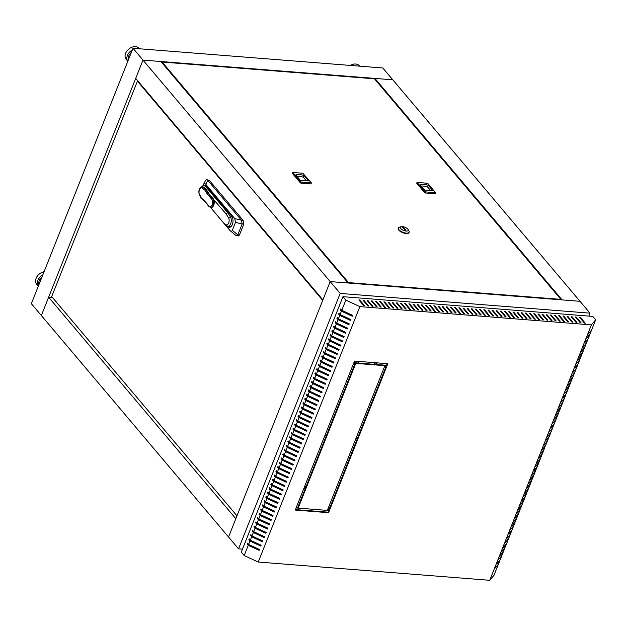 <?xml version="1.0" encoding="UTF-8"?>
<svg xmlns="http://www.w3.org/2000/svg" width="627" height="627" viewBox="0 0 627 627"><rect width="100%" height="100%" fill="white"/><g stroke="black" fill="none" stroke-linecap="round" stroke-linejoin="round"><path stroke-width="0.94" d="M321.314 511.209A1.63 1.183 -40.2 0 1 321.353 511.64M329.888 507.69L328.438 507.58M376.459 362.806L375.8 364.459M305.255 414.408L305.067 414.878M303.562 418.664L303.374 419.134M301.861 422.919L301.681 423.39M300.168 427.175L299.98 427.645M298.476 431.431L298.287 431.901M296.783 435.694L296.595 436.157M295.09 439.95L294.902 440.42M293.397 444.206L293.209 444.676M291.704 448.462L291.516 448.932M290.003 452.718L289.823 453.188M288.31 456.973L288.122 457.444M286.617 461.229L286.429 461.699M284.924 465.493L284.736 465.955M283.232 469.748L283.043 470.219M281.539 474.004L281.351 474.474M279.838 478.26L279.658 478.73M278.145 482.516L277.957 482.986M305.435 488.198L303.985 488.08M334.05 342.036L333.862 342.507M332.357 346.292L332.169 346.762M330.664 350.548L330.476 351.018M328.971 354.811L328.783 355.274M327.278 359.067L327.09 359.537M325.578 363.323L325.397 363.793M323.885 367.579L323.697 368.049M322.192 371.835L322.004 372.305M320.499 376.09L320.311 376.561M318.806 380.354L318.618 380.816M317.113 384.61L316.925 385.08M315.42 388.865L315.232 389.336M313.719 393.121L313.539 393.591M312.027 397.377L311.838 397.847M310.334 401.633L310.146 402.103M308.641 405.888L308.453 406.359M306.948 410.152L306.76 410.614M358.558 361.387L357.899 363.041M339.207 339.387L337.765 339.27M330.194 281.594L580.006 301.313L392.808 79.825L142.995 60.098L41.351 315.514L31.35 303.687L132.995 48.263L330.194 281.594L228.549 537.01L41.351 315.514L48.632 297.214L235.83 518.709L228.549 537.01L238.55 548.844L340.195 293.428L330.194 281.594L322.905 299.902L135.706 78.406L142.995 60.098L160.896 61.509L348.095 283.004L330.194 281.594M340.195 293.428L590.007 313.147L580.006 301.313L562.106 299.902L374.907 78.406L374.656 79.033M242.477 549.158L238.55 548.844M590.007 313.147L588.831 316.102M256.615 543.687L258.065 543.797M255.346 543.092L256.788 543.209M319.66 511.507A1.63 1.183 -40.2 0 1 321.588 511.428A1.63 1.183 -40.2 0 1 321.729 511.671M329.097 505.926L330.547 506.036M329.692 508.168L328.25 508.05M377.093 362.853L376.435 364.506M374.358 364.342L375.017 362.688M276.703 482.406L276.883 481.936M278.396 478.142L278.584 477.68M280.089 473.887L280.277 473.416M281.782 469.631L281.97 469.161M283.475 465.375L283.663 464.905M285.167 461.119L285.356 460.649M286.86 456.864L287.048 456.393M288.561 452.6L288.741 452.138M290.254 448.344L290.442 447.874M291.947 444.088L292.135 443.618M293.64 439.833L293.828 439.362M295.333 435.577L295.521 435.107M297.026 431.321L297.214 430.851M298.726 427.065L298.907 426.595M300.419 422.802L300.599 422.339M302.112 418.546L302.3 418.076M303.805 414.29L303.993 413.82M305.804 414.659L305.615 415.129M304.111 418.922L303.923 419.385M302.418 423.178L302.23 423.648M300.725 427.434L300.537 427.904M299.032 431.689L298.844 432.16M297.331 435.945L297.151 436.416M295.638 440.201L295.45 440.671M293.945 444.457L293.757 444.927M292.253 448.72L292.064 449.183M290.56 452.976L290.372 453.446M288.867 457.232L288.679 457.702M287.166 461.488L286.986 461.958M285.473 465.743L285.293 466.214M283.78 469.999L283.592 470.469M282.087 474.263L281.899 474.725M280.394 478.519L280.206 478.989M278.702 482.774L278.513 483.245M281.445 484.6L282.887 484.71M304.644 486.434L306.094 486.544M305.247 488.676L303.797 488.558M334.606 342.295L334.418 342.765M332.906 346.551L332.725 347.021M331.213 350.806L331.025 351.277M329.52 355.062L329.332 355.533M327.827 359.318L327.639 359.788M326.134 363.582L325.946 364.044M324.441 367.837L324.253 368.308M322.748 372.093L322.56 372.563M321.048 376.349L320.867 376.819M319.355 380.605L319.167 381.075M317.662 384.86L317.474 385.331M315.969 389.116L315.781 389.586M314.276 393.38L314.088 393.842M312.583 397.636L312.395 398.106M310.89 401.891L310.702 402.362M309.189 406.147L309.009 406.617M307.496 410.403L307.308 410.873M305.498 410.034L305.686 409.564M307.191 405.779L307.379 405.308M308.884 401.523L309.072 401.053M310.584 397.259L310.765 396.797M312.277 393.004L312.465 392.533M313.97 388.748L314.158 388.278M315.663 384.492L315.851 384.022M317.356 380.236L317.544 379.766M319.049 375.981L319.237 375.51M320.758 371.725L320.93 371.255L321.463 371.874M322.443 367.461L322.623 366.999M324.135 363.205L324.324 362.735M325.828 358.95L326.016 358.479M327.521 354.694L327.709 354.224M329.214 350.438L329.402 349.968M330.907 346.182L331.095 345.712M332.6 341.919L332.788 341.456M356.45 362.931L357.108 361.277M359.193 361.442L358.534 363.096M334.301 337.663L334.771 337.334M340.485 339.975L339.042 339.865M258.426 538.985L257.133 538.883M257.321 533.365A3.511 2.555 139.8 0 0 256.999 533.781A3.511 2.555 139.8 0 1 257.321 533.365M261.835 536.014A3.511 2.555 139.8 0 0 262.125 535.599M132.995 48.263L382.807 67.99L392.808 79.825L374.907 78.406M325.045 363.072L325.476 363.582M48.632 297.214L52.496 297.519M318.626 380.793L317.905 379.931M312.622 392.612L313.39 393.521M321.588 371.56L321.408 372.023M323.712 368.018L322.983 367.163M545.318 445.609L544.15 449.238L540.513 454.003L543.813 450.092L542.457 453.493L538.82 458.259L542.12 454.348L540.764 457.749L537.12 462.514L540.427 458.603L539.071 462.013L535.427 466.77L538.726 462.859L537.378 466.269L533.734 471.026L537.033 467.115L535.677 470.524L532.041 475.29L535.34 471.379L533.985 474.78L530.348 479.545L533.648 475.634L532.292 479.036L528.655 483.801L531.955 479.89L530.599 483.292L526.962 488.057L530.262 484.146L528.906 487.555L525.261 492.313L528.569 488.402L527.213 491.811L523.569 496.568L526.868 492.657L525.512 496.067L521.876 500.832L525.175 496.921L523.819 500.322L520.183 505.088L523.482 501.177L522.126 504.578L518.49 509.343L521.789 505.433L520.434 508.834L516.797 513.599L520.096 509.688L518.741 513.098L515.104 517.855L518.404 513.944L517.048 517.353L513.403 522.111L516.711 518.2L515.355 521.609L511.71 526.366L515.01 522.456L513.654 525.865L510.354 529.776L513.317 526.719L511.961 530.121L508.662 534.032L511.624 530.975L510.268 534.376L506.969 538.287L509.931 535.231L508.575 538.632L505.276 542.543L508.238 539.486L506.882 542.896L503.246 547.653L506.545 543.742L505.19 547.152L501.545 551.909L504.845 547.998L503.497 551.407L500.189 555.318L503.152 552.262L501.796 555.663L498.496 559.574L501.459 556.517L500.103 559.919L496.803 563.83L499.766 560.773L498.41 564.175L495.111 568.086L498.073 565.029L494.005 575.249L489.734 580.304L591.379 324.888L595.65 319.825L592.758 316.408L342.945 296.689L345.838 300.106L341.77 310.318L340.657 309.009L340.32 309.856L341.433 311.172L340.077 314.582L338.964 313.265L338.627 314.111L339.74 315.428L338.384 318.837L337.271 317.521L336.934 318.375L338.039 319.684L336.691 323.093L335.578 321.776L335.241 322.631L336.346 323.94L334.99 327.349L333.885 326.032L333.54 326.886L334.653 328.203L333.298 331.605L332.192 330.288L331.848 331.142L332.961 332.459L331.605 335.86L330.492 334.552L330.155 335.398L331.268 336.715L329.912 340.116L328.799 338.807L328.462 339.654L329.575 340.97L328.219 344.38L327.106 343.063L326.769 343.909L327.882 345.226L326.526 348.636L325.413 347.319L325.076 348.173L326.181 349.482L324.833 352.891L323.72 351.575L323.383 352.429L324.488 353.746L323.132 357.147L322.027 355.83L321.682 356.685L322.795 358.001L321.439 361.403L320.326 360.086L319.989 360.94L321.102 362.257L319.746 365.659L318.634 364.35L318.297 365.196L319.409 366.513L318.054 369.922L316.941 368.605L316.604 369.452L317.717 370.769L316.361 374.178L315.248 372.861L314.911 373.716L316.024 375.024L314.668 378.434L313.555 377.117L313.218 377.971L314.323 379.28L312.975 382.689L311.862 381.373L311.525 382.227L312.63 383.544L311.274 386.945L310.169 385.629L309.824 386.483L310.937 387.799L309.581 391.201L308.468 389.892L308.131 390.739L309.244 392.055L307.888 395.457L306.775 394.148L306.438 394.994L307.551 396.311L306.195 399.72L305.083 398.404L304.746 399.25L305.858 400.567L304.503 403.976L303.39 402.659L303.053 403.514L304.166 404.823L302.81 408.232L301.697 406.915L301.36 407.769L302.465 409.086L301.109 412.488L300.004 411.171L299.659 412.025L300.772 413.342L299.416 416.743L298.311 415.427L297.966 416.281L299.079 417.598L297.723 420.999L296.61 419.69L296.273 420.537L297.386 421.853L296.03 425.263L294.917 423.946L294.58 424.792L295.693 426.109L294.337 429.519L293.224 428.202L292.887 429.056L305.004 435.013M342.945 296.689L241.301 552.105L244.193 555.522L248.261 545.302L247.148 543.993L247.485 543.139L248.598 544.455L249.954 541.046L248.841 539.737L249.178 538.883L250.291 540.2L251.646 536.79L250.534 535.474L250.871 534.627L251.983 535.944L253.339 532.535L252.226 531.218L252.571 530.371L253.676 531.68L255.032 528.279L253.919 526.962L254.264 526.116L255.369 527.425L256.725 524.023L255.62 522.706L255.957 521.852L257.07 523.169L258.426 519.767L257.313 518.451L257.65 517.596L258.763 518.913L260.119 515.504L259.006 514.195L259.343 513.341L260.456 514.657L261.812 511.248L260.699 509.939L261.036 509.085L262.149 510.402L263.505 506.992L262.392 505.675L262.729 504.829L263.842 506.138L265.197 502.736L264.085 501.42L264.429 500.573L265.534 501.882L266.89 498.481L265.785 497.164L266.122 496.31L267.235 497.626L268.583 494.225L267.478 492.908L267.815 492.054L268.928 493.371L270.284 489.961L269.171 488.652L269.508 487.798L270.621 489.115L271.977 485.706L270.864 484.397L271.201 483.542L272.314 484.859L273.67 481.45L272.557 480.133L272.894 479.287L274.007 480.603L275.363 477.194L274.25 475.877L274.587 475.031L275.7 476.34L277.056 472.938L275.943 471.622L276.288 470.767L277.393 472.084L278.749 468.682L277.643 467.366L277.98 466.512L279.093 467.828L280.441 464.427L279.336 463.11L279.673 462.256L280.786 463.572L282.142 460.163L281.029 458.854L281.366 458L282.479 459.317L283.835 455.907L282.722 454.599L283.059 453.744L284.172 455.061L285.528 451.652L284.415 450.335L284.752 449.488L285.865 450.797L287.221 447.396L286.108 446.079L286.453 445.233L287.558 446.542L288.914 443.14L287.801 441.823L288.146 440.969L289.251 442.286L290.607 438.884L289.502 437.568L289.839 436.713L290.952 438.03L292.307 434.621L291.194 433.312L291.531 432.458L292.644 433.774L294 430.365L292.887 429.056M595.65 319.825L591.582 330.045L588.283 333.956L591.245 330.891L589.889 334.301L586.59 338.212L589.552 335.155L588.197 338.556L584.897 342.467L587.86 339.411L586.504 342.812L582.859 347.577L586.167 343.667L584.811 347.068L581.166 351.833L584.466 347.922L583.118 351.332L579.473 356.089L582.773 352.178L581.417 355.587L577.78 360.345L581.08 356.434L579.724 359.843L576.425 363.754L579.387 360.697L578.031 364.099L574.732 368.01L577.694 364.953L576.338 368.355L573.039 372.266L576.001 369.209L574.645 372.61L571.001 377.376L574.308 373.465L572.953 376.874L569.308 381.631L572.608 377.72L571.252 381.13L567.615 385.887L570.915 381.976L569.559 385.386L566.259 389.296L569.222 386.232L567.866 389.641L564.566 393.552L567.529 390.496L566.173 393.897L562.874 397.808L565.836 394.751L564.48 398.153L561.181 402.064L564.143 399.007L562.787 402.409L559.143 407.174L562.45 403.263L561.094 406.672L557.45 411.43L560.75 407.519L559.394 410.928L555.757 415.685L559.057 411.774L557.701 415.184L554.401 419.095L557.364 416.038L556.008 419.439L552.708 423.35L555.671 420.294L554.315 423.695L551.015 427.606L553.978 424.55L552.622 427.951L549.323 431.862L552.285 428.805L550.929 432.215L547.285 436.972L550.584 433.061L549.236 436.47L545.929 440.381L548.891 437.317L547.536 440.726L543.899 445.491L547.199 441.58L545.843 444.982L542.206 449.747L545.506 445.836M341.77 310.318L352.625 315.35L352.288 316.204L341.433 311.172M340.077 314.582L350.932 319.605L350.595 320.46L339.74 315.428M338.384 318.837L349.239 323.861L348.902 324.715L338.039 319.684M336.691 323.093L347.546 328.117L347.201 328.971L336.346 323.94M334.99 327.349L345.853 332.381L345.508 333.227L334.653 328.203M333.298 331.605L344.152 336.636L343.815 337.483L332.961 332.459M331.605 335.86L342.46 340.892L342.123 341.746L331.268 336.715M329.912 340.116L340.767 345.148L340.43 346.002L329.575 340.97M328.219 344.38L339.074 349.404L338.737 350.258L327.882 345.226M326.526 348.636L337.381 353.659L337.044 354.514L326.181 349.482M324.833 352.891L335.688 357.923L335.343 358.769L324.488 353.746M323.132 357.147L333.995 362.179L333.65 363.025L322.795 358.001M321.439 361.403L332.294 366.434L331.957 367.281L321.102 362.257M319.746 365.659L330.601 370.69L330.264 371.545L319.409 366.513M318.054 369.922L328.909 374.946L328.572 375.8L317.717 370.769M316.361 374.178L327.216 379.202L326.879 380.056L316.024 375.024M314.668 378.434L325.523 383.458L325.186 384.312L314.323 379.28M312.975 382.689L323.83 387.721L323.485 388.568L312.63 383.544M311.274 386.945L322.129 391.977L321.792 392.823L310.937 387.799M309.581 391.201L320.436 396.233L320.099 397.087L309.244 392.055M307.888 395.457L318.743 400.488L318.406 401.343L307.551 396.311M306.195 399.72L317.05 404.744L316.713 405.598L305.858 400.567M304.503 403.976L315.357 409L315.02 409.854L304.166 404.823M302.81 408.232L313.665 413.264L313.328 414.11L302.465 409.086M301.109 412.488L311.972 417.519L311.627 418.366L300.772 413.342M299.416 416.743L310.271 421.775L309.934 422.622L299.079 417.598M297.723 420.999L308.578 426.031L308.241 426.885L297.386 421.853M296.03 425.263L306.885 430.287L306.548 431.141L295.693 426.109M294 430.365L304.855 435.397L305.192 434.542L294.337 429.519M292.307 434.621L303.162 439.652L303.499 438.798L292.644 433.774M290.607 438.884L301.462 443.908L301.806 443.062L290.952 438.03M288.914 443.14L299.769 448.164L300.114 447.317L289.251 442.286M287.221 447.396L298.076 452.428L298.413 451.573L287.558 446.542M285.528 451.652L296.383 456.683L296.72 455.829L285.865 450.797M283.835 455.907L294.69 460.939L295.027 460.085L284.172 455.061M282.142 460.163L292.997 465.195L293.334 464.341L282.479 459.317M280.441 464.427L291.304 469.451L291.641 468.604L280.786 463.572M278.749 468.682L289.603 473.706L289.948 472.86L279.093 467.828M277.056 472.938L287.911 477.962L288.255 477.116L277.393 472.084M275.363 477.194L286.218 482.226L286.555 481.371L275.7 476.34M273.67 481.45L284.525 486.481L284.862 485.627L274.007 480.603M271.977 485.706L282.832 490.737L283.169 489.883L272.314 484.859M270.284 489.961L281.139 494.993L281.476 494.139L270.621 489.115M268.583 494.225L279.446 499.249L279.783 498.402L268.928 493.371M266.89 498.481L277.745 503.505L278.09 502.658L267.235 497.626M265.197 502.736L276.052 507.768L276.389 506.914L265.534 501.882M263.505 506.992L274.36 512.024L274.697 511.17L263.842 506.138M261.812 511.248L272.667 516.28L273.004 515.425L262.149 510.402M260.119 515.504L270.974 520.535L271.311 519.681L260.456 514.657M258.426 519.767L269.281 524.791L269.618 523.945L258.763 518.913M256.725 524.023L267.588 529.047L267.925 528.2L257.07 523.169M255.032 528.279L265.887 533.303L266.232 532.456L255.369 527.425M253.339 532.535L264.194 537.566L264.531 536.712L253.676 531.68M251.646 536.79L262.501 541.822L262.838 540.968L251.983 535.944M249.954 541.046L260.808 546.078L261.145 545.224L250.291 540.2M248.261 545.302L259.116 550.334L259.453 549.479L248.598 544.455M345.838 300.106L359.882 306.611L258.238 562.027L244.193 555.522M248.073 543.828L248.903 545.153L259.264 549.95M249.765 539.573L250.604 540.897L260.957 545.694M251.458 535.317L252.297 536.641L262.65 541.438M253.151 531.061L253.99 532.386L264.351 537.182M254.844 526.805L255.683 528.122L266.044 532.926M256.537 522.55L257.376 523.866L267.737 528.671M258.238 518.286L259.069 519.611L269.43 524.407M259.931 514.03L260.761 515.355L271.123 520.151M261.624 509.775L262.462 511.099L272.816 515.896M263.316 505.519L264.155 506.843L274.516 511.64M265.009 501.263L265.848 502.588L276.209 507.384M266.702 497.007L267.541 498.324L277.902 503.128M268.395 492.744L269.234 494.068L279.595 498.873M270.096 488.488L270.927 489.812L281.288 494.609M271.789 484.232L272.62 485.557L282.981 490.353M273.482 479.976L274.32 481.301L284.674 486.097M275.175 475.721L276.013 477.045L286.374 481.842M276.868 471.465L277.706 472.782L288.067 477.586M278.56 467.201L279.399 468.526L289.76 473.33M280.253 462.945L281.092 464.27L291.453 469.067M281.954 458.69L282.785 460.014L293.146 464.811M283.647 454.434L284.486 455.758L294.839 460.555M285.34 450.178L286.178 451.503L296.532 456.299M287.033 445.922L287.871 447.247L298.233 452.043M288.726 441.667L289.564 442.983L299.925 447.788M290.419 437.403L291.257 438.728L301.618 443.524M292.111 433.147L292.95 434.472L303.311 439.268M306.697 430.757L296.344 425.96L295.505 424.636M308.39 426.501L298.037 421.705L297.198 420.38M310.091 422.245L299.73 417.441L298.891 416.124M311.784 417.99L301.422 413.185L300.584 411.861M313.476 413.726L303.115 408.929L302.277 407.605M315.169 409.47L304.808 404.674L303.977 403.349M316.862 405.214L306.501 400.418L305.67 399.093M318.555 400.959L308.202 396.162L307.363 394.838M320.248 396.703L309.895 391.906L309.056 390.582M321.949 392.447L311.588 387.643L310.749 386.326M323.642 388.184L313.281 383.387L312.442 382.062M325.335 383.928L314.973 379.131L314.135 377.807M327.028 379.672L316.666 374.875L315.836 373.551M328.72 375.416L318.359 370.62L317.528 369.295M330.413 371.16L320.06 366.364L319.221 365.039M332.114 366.905L321.753 362.1L320.914 360.784M333.807 362.649L323.446 357.845L322.607 356.52M335.5 358.385L325.139 353.589L324.3 352.264M337.193 354.13L326.832 349.333L325.993 348.009M338.886 349.874L328.524 345.077L327.694 343.753M340.579 345.618L330.225 340.822L329.387 339.497M342.271 341.362L331.918 336.566L331.08 335.241M343.972 337.107L333.611 332.302L332.772 330.985M345.665 332.843L335.304 328.046L334.465 326.722M347.358 328.587L336.997 323.791L336.158 322.466M349.051 324.331L338.69 319.535L337.851 318.21M350.744 320.076L340.383 315.279L339.552 313.955M352.437 315.82L342.083 311.023L341.245 309.699M258.238 562.027L489.734 580.304M576.221 317.066L575.39 317.003L580.273 322.787L581.111 322.85L576.221 317.066L575.97 317.693M567.89 316.408L567.059 316.345L571.949 322.129L572.78 322.192L567.89 316.408L567.647 317.035M559.566 315.749L558.735 315.687L563.618 321.471L564.457 321.533L559.566 315.749L559.315 316.376M551.235 315.091L550.404 315.028L555.295 320.812L556.125 320.875L551.235 315.091L550.992 315.718M542.911 314.433L542.081 314.37L546.963 320.154L547.802 320.225L542.911 314.433L542.661 315.06M534.58 313.782L533.749 313.712L538.64 319.496L539.471 319.566L534.58 313.782L534.337 314.401M526.257 313.124L525.426 313.053L530.309 318.837L531.147 318.908L526.257 313.124L526.006 313.743M517.926 312.465L517.095 312.395L521.985 318.179L522.816 318.25L517.926 312.465L517.683 313.092M509.602 311.807L508.771 311.744L513.662 317.528L514.493 317.591L509.602 311.807L509.351 312.434M501.279 311.149L500.44 311.086L505.331 316.87L506.161 316.933L501.279 311.149L501.028 311.776M492.947 310.49L492.117 310.428L497.007 316.212L497.838 316.274L492.947 310.49L492.697 311.117M484.624 309.832L483.785 309.769L488.676 315.553L489.507 315.616L484.624 309.832L484.373 310.459M476.293 309.174L475.462 309.111L480.353 314.895L481.183 314.958L476.293 309.174L476.042 309.801M363.77 305.694L358.879 299.91L359.71 299.972L364.6 305.757L363.77 305.694M367.931 306.023L363.041 300.239L363.879 300.302L368.762 306.086L367.931 306.023M372.093 306.352L367.21 300.568L368.041 300.631L372.932 306.415L372.093 306.352M376.263 306.681L371.372 300.889L372.203 300.96L377.093 306.744L376.263 306.681M380.424 307.003L375.534 301.219L376.365 301.289L381.255 307.073L380.424 307.003M384.586 307.332L379.696 301.548L380.534 301.618L385.417 307.402L384.586 307.332M388.748 307.661L383.865 301.877L384.696 301.948L389.586 307.732L388.748 307.661M392.917 307.99L388.027 302.206L388.858 302.277L393.748 308.061L392.917 307.99M397.079 308.319L392.188 302.535L393.019 302.606L397.91 308.39L397.079 308.319M401.241 308.649L396.35 302.865L397.189 302.935L402.072 308.719L401.241 308.649M405.403 308.978L400.52 303.194L401.351 303.256L406.241 309.048L405.403 308.978M409.572 309.307L404.681 303.523L405.512 303.586L410.403 309.37L409.572 309.307M413.734 309.636L408.843 303.852L409.674 303.915L414.565 309.699L413.734 309.636M417.896 309.965L413.005 304.181L413.844 304.244L418.726 310.028L417.896 309.965M422.057 310.294L417.174 304.51L418.005 304.573L422.896 310.357L422.057 310.294M426.227 310.624L421.336 304.84L422.167 304.902L427.058 310.686L426.227 310.624M430.388 310.953L425.498 305.169L426.329 305.231L431.219 311.016L430.388 310.953M434.55 311.282L429.66 305.498L430.49 305.561L435.381 311.345L434.55 311.282M438.712 311.611L433.821 305.827L434.66 305.89L439.551 311.674L438.712 311.611M442.874 311.94L437.991 306.156L438.822 306.219L443.712 312.003L442.874 311.94M447.043 312.27L442.153 306.478L442.983 306.548L447.874 312.332L447.043 312.27M451.205 312.591L446.314 306.807L447.145 306.877L452.036 312.661L451.205 312.591M455.367 312.92L450.476 307.136L451.315 307.206L456.197 312.991L455.367 312.92M459.528 313.249L454.646 307.465L455.476 307.536L460.367 313.32L459.528 313.249M463.698 313.578L458.807 307.794L459.638 307.865L464.529 313.649L463.698 313.578M467.86 313.908L462.969 308.123L463.8 308.194L468.69 313.978L467.86 313.908M472.021 314.237L467.131 308.453L467.969 308.523L472.852 314.307L472.021 314.237M476.183 314.566L471.3 308.782L472.131 308.845L477.022 314.636L476.183 314.566M591.379 324.888L359.882 306.611M480.454 309.503L479.624 309.44L484.514 315.224L485.345 315.287L480.454 309.503L480.211 310.13M488.786 310.161L487.955 310.099L492.838 315.883L493.676 315.945L488.786 310.161L488.535 310.788M497.109 310.82L496.278 310.757L501.169 316.541L502 316.604L497.109 310.82L496.866 311.447M505.44 311.478L504.61 311.415L509.492 317.199L510.331 317.262L505.44 311.478L505.19 312.105M513.764 312.136L512.933 312.066L517.824 317.858L518.654 317.92L513.764 312.136L513.513 312.763M522.095 312.795L521.256 312.724L526.147 318.508L526.978 318.579L522.095 312.795L521.844 313.422M530.418 313.453L529.588 313.382L534.478 319.167L535.309 319.237L530.418 313.453L530.168 314.072M538.75 314.111L537.911 314.041L542.802 319.825L543.633 319.895L538.75 314.111L538.499 314.73M547.073 314.762L546.242 314.699L551.133 320.483L551.964 320.546L547.073 314.762L546.822 315.389M555.404 315.42L554.566 315.357L559.456 321.142L560.287 321.204L555.404 315.42L555.154 316.047M563.728 316.079L562.897 316.016L567.788 321.8L568.618 321.863L563.728 316.079L563.477 316.706M572.059 316.737L571.221 316.674L576.111 322.458L576.942 322.521L572.059 316.737L571.808 317.364M580.383 317.395L579.552 317.333L584.442 323.117L585.273 323.179L580.383 317.395L580.132 318.022M252.861 546.431L251.419 546.313M353.51 363.629L324.966 435.357L327.051 435.522L355.595 363.793L353.51 363.629M353.683 363.198L386.992 365.831L387.839 363.699L354.529 361.074L353.683 363.198M298.334 507.674L326.879 435.945L324.802 435.781L296.257 507.509L298.334 507.674L297.896 507.149L326.244 435.898M384.743 366.09L356.199 437.826L358.276 437.991L386.82 366.254L384.743 366.09M356.026 438.249L327.482 509.978L329.567 510.143L358.111 438.414L356.026 438.249M295.239 510.064L328.548 512.698L329.394 510.566L296.085 507.941L295.239 510.064M254.139 547.026L252.697 546.909M250.816 546.039L251.004 545.568M252.509 541.783L252.697 541.313M254.201 537.519L254.39 537.057M255.894 533.263L256.082 532.793M257.587 529.008L257.775 528.537M259.28 524.752L259.468 524.282M260.981 520.496L261.161 520.026M262.674 516.24L262.862 515.77M264.367 511.985L264.555 511.514M266.06 507.721L266.248 507.259M267.753 503.465L267.941 502.995M269.445 499.21L269.634 498.739M271.138 494.954L271.326 494.484M272.839 490.698L273.019 490.228M274.532 486.442L274.72 485.972M276.225 482.179L276.413 481.716M277.918 477.923L278.106 477.453M279.611 473.667L279.799 473.197M281.304 469.411L281.492 468.941M283.004 465.156L283.185 464.685M284.697 460.9L284.877 460.43M286.39 456.644L286.578 456.174M288.083 452.38L288.271 451.91M289.776 448.125L289.964 447.654M291.469 443.869L291.657 443.399M293.162 439.613L293.35 439.143M294.862 435.357L295.043 434.887M296.555 431.102L296.743 430.631M298.248 426.838L298.436 426.376M299.941 422.582L300.129 422.112M301.634 418.327L301.822 417.856M303.327 414.071L303.515 413.601M305.02 409.815L305.208 409.345M306.721 405.559L306.901 405.089M308.413 401.304L308.602 400.833M310.106 397.04L310.294 396.57M311.799 392.784L311.987 392.314M313.492 388.528L313.68 388.058M315.185 384.273L315.373 383.802M316.878 380.017L317.066 379.547M318.579 375.761L318.759 375.291M320.272 371.498L320.46 371.035M321.964 367.242L322.153 366.771M323.657 362.986L323.845 362.516M325.35 358.73L325.538 358.26M327.043 354.474L327.231 354.004M328.736 350.219L328.924 349.748M330.437 345.963L330.617 345.493M332.13 341.699L332.318 341.229M333.823 337.444L334.011 336.973M335.516 333.188L335.704 332.718M337.208 328.932L337.397 328.462M338.901 324.676L339.089 324.206M340.602 320.421L340.782 319.95M342.295 316.157L342.475 315.695M343.988 311.901L344.176 311.431M325.162 434.879L326.604 434.997L354.96 363.738M353.871 362.727L386.545 365.306L387.204 363.652M296.446 507.039L297.896 507.149M356.387 437.348L357.837 437.458L386.185 366.207M327.67 509.5L329.12 509.618L357.476 438.359M295.427 509.594L328.101 512.173L328.76 510.519M328.101 512.173L328.548 512.698M329.12 509.618L329.567 510.143M357.837 437.458L358.276 437.991M386.545 365.306L386.992 365.831M326.604 434.997L327.051 435.522M291.194 433.312L292.025 433.375M289.502 437.568L290.332 437.63M287.801 441.823L288.639 441.886M286.108 446.079L286.947 446.15M284.415 450.335L285.246 450.405M282.722 454.599L283.553 454.661M281.029 458.854L281.86 458.917M279.336 463.11L280.167 463.173M277.643 467.366L278.474 467.428M275.943 471.622L276.781 471.692M274.25 475.877L275.088 475.948M272.557 480.133L273.388 480.204M270.864 484.397L271.695 484.459M269.171 488.652L270.002 488.715M267.478 492.908L268.309 492.971M265.785 497.164L266.616 497.227M264.085 501.42L264.923 501.49M262.392 505.675L263.222 505.746M260.699 509.939L261.53 510.002M259.006 514.195L259.837 514.258M257.313 518.451L258.144 518.513M255.62 522.706L256.451 522.769M253.919 526.962L254.758 527.033M252.226 531.218L253.065 531.288M250.534 535.474L251.364 535.544M248.841 539.737L249.671 539.8M247.148 543.993L247.978 544.056M472.131 308.845L471.88 309.472M467.969 308.523L467.718 309.142M463.8 308.194L463.557 308.813M459.638 307.865L459.387 308.484M455.476 307.536L455.226 308.155M451.315 307.206L451.064 307.833M447.145 306.877L446.902 307.504M442.983 306.548L442.733 307.175M438.822 306.219L438.571 306.846M434.66 305.89L434.409 306.517M430.49 305.561L430.247 306.188M426.329 305.231L426.086 305.858M422.167 304.902L421.916 305.529M418.005 304.573L417.754 305.2M413.844 304.244L413.593 304.871M409.674 303.915L409.431 304.542M405.512 303.586L405.261 304.213M401.351 303.256L401.1 303.883M397.189 302.935L396.938 303.554M393.019 302.606L392.776 303.225M388.858 302.277L388.607 302.896M384.696 301.948L384.445 302.567M380.534 301.618L380.283 302.238M376.365 301.289L376.122 301.916M372.203 300.96L371.952 301.587M368.041 300.631L367.79 301.258M363.879 300.302L363.629 300.929M359.71 299.972L359.467 300.599M294.58 424.792L295.411 424.863M296.273 420.537L297.104 420.607M297.966 416.281L298.805 416.344M299.659 412.025L300.498 412.088M301.36 407.769L302.19 407.832M303.053 403.514L303.883 403.576M304.746 399.25L305.576 399.321M306.438 394.994L307.269 395.065M308.131 390.739L308.962 390.809M309.824 386.483L310.663 386.545M311.525 382.227L312.356 382.29M313.218 377.971L314.049 378.034M314.911 373.716L315.742 373.778M316.604 369.452L317.434 369.522M318.297 365.196L319.127 365.267M319.989 360.94L320.828 361.003M321.682 356.685L322.521 356.747M323.383 352.429L324.214 352.492M325.076 348.173L325.907 348.236M326.769 343.909L327.6 343.98M328.462 339.654L329.293 339.724M330.155 335.398L330.985 335.469M331.848 331.142L332.686 331.205M333.54 326.886L334.379 326.949M335.241 322.631L336.072 322.693M336.934 318.375L337.765 318.438M338.627 314.111L339.458 314.182M340.32 309.856L341.151 309.926M359.608 66.156L359.263 65.749A8.527 6.199 139.8 0 0 350.289 65.42M139.562 48.788L139.225 48.381A8.527 6.199 139.8 0 0 138.849 47.981A8.527 6.199 139.8 0 0 128.425 49.392A8.527 6.199 139.8 0 0 126.199 59.385L127.814 61.289A8.527 6.199 -40.2 0 1 132.305 49.988M44.062 271.734A8.527 6.199 139.8 0 0 41.97 272.384A8.527 6.199 139.8 0 0 36.672 284.36L38.278 286.273A8.527 6.199 -40.2 0 1 42.777 274.971M293.757 439.535L294.298 439.582M560.883 299.377L374.46 78.798L162.119 62.034L348.541 282.612L560.883 299.377L560.718 299.792M348.377 283.028L348.541 282.612M161.868 62.661L162.119 62.034M292.825 172.676L292.48 173.53L300.372 182.865L300.709 182.01L311.329 182.849L302.802 173.217L292.77 172.527L300.709 182.01M310.992 183.703L311.133 183.076M301.352 182.308L301.007 183.155L310.796 183.93M301.007 183.155L300.372 182.865M417.104 182.488L416.767 183.343L424.651 192.677L424.996 191.823L435.663 192.81L427.724 183.327L417.057 182.339L424.996 191.823M435.271 193.516L435.412 192.889M425.631 192.121L425.294 192.967L435.075 193.743M425.294 192.967L424.651 192.677M398.349 228.189A5.768 2.343 21.7 0 0 398.239 228.385A5.768 2.343 21.7 0 0 398.811 230.14A5.768 2.343 21.7 0 0 404.493 233.268A5.768 2.343 21.7 0 0 408.961 232.648A5.768 2.343 21.7 0 0 409.016 232.429M408.106 229.513L408.953 231.034A5.768 2.343 -158.3 0 1 409.125 232.225A5.768 2.343 -158.3 0 1 404.658 232.836A5.768 2.343 -158.3 0 1 398.984 229.717A5.768 2.343 -158.3 0 1 398.411 227.962A5.768 2.343 -158.3 0 1 399.352 227.217L401.014 226.692A4.264 1.732 21.7 0 0 400.739 228.542A4.264 1.732 21.7 0 0 405.826 231.018A4.264 1.732 21.7 0 0 408.106 229.513A4.264 1.732 21.7 0 0 404.917 227.209A4.264 1.732 21.7 0 0 401.014 226.692M405.912 230.297L403.474 227.405L402.636 227.335L405.081 230.234L405.912 230.297M405.348 230.25L403.474 227.405M432.896 190.733L428.343 185.341A10.581 4.303 21.7 0 0 420.035 184.683L424.597 190.075L432.896 190.733M295.756 174.87L300.309 180.262L308.617 180.921L304.064 175.529A10.581 4.303 21.7 0 0 295.756 174.87M430.631 190.553L427.669 187.042L428.343 185.341M427.669 187.042A10.581 4.303 21.7 0 0 421.179 186.039M306.352 180.741L303.382 177.229L304.064 175.529M303.382 177.229A10.581 4.303 21.7 0 0 296.9 176.226M375.738 364.452L374.766 363.307M304.032 487.963L305.482 488.08M283.851 485.713L284.799 485.792M304.291 487.328L305.733 487.445M322.701 300.404L137.423 81.173L138.097 81.228M236.982 515.809L51.704 296.579L137.423 81.173M205.484 180.56L206.628 179.612L209.426 180.466L243.119 220.336L243.817 224.074L239.467 235L238.323 235.948L235.885 235.462L230.038 230.556C231.002 231.567 231.763 231.496 232.319 230.328L235.478 222.381L234.78 218.635L205.75 184.283C204.794 183.272 204.034 183.35 203.477 184.518L202.983 185.757M204.715 188.609L204.128 187.904A4.789 2.649 -85.5 0 0 202.889 187.199L202.262 187.152A4.789 2.649 94.5 0 1 203.501 187.857L204.128 187.904L203.681 187.379A4.789 2.649 -85.5 0 0 201.173 187.128A4.789 2.649 -85.5 0 0 200.577 187.763M206.596 186.532A6.019 3.331 -85.5 0 0 205.037 185.647L203.994 185.561A6.019 3.331 94.5 0 1 205.554 186.454L227.836 212.812L228.871 212.898L206.596 186.532L203.681 187.379M227.217 225.963L227.64 226.465A6.019 3.331 -85.5 0 0 229.2 227.358A6.019 3.331 -85.5 0 0 232.766 223.118A6.019 3.331 -85.5 0 0 231.708 216.244L228.871 212.898M225.767 224.49A4.036 2.234 -85.5 0 0 228.69 222.946A4.036 2.234 -85.5 0 0 228.471 217.687L225.924 213.705L227.836 212.812L230.407 216.848A5.267 2.916 94.5 0 1 230.987 222.797A5.267 2.916 94.5 0 1 227.938 226.19A5.267 2.916 94.5 0 1 226.88 225.72L222.695 221.833L210.531 207.443L230.038 230.556M205.578 180.349L203.477 184.518M234.78 218.635L241.458 220.202L207.764 180.333L205.75 184.283M232.319 230.328L237.805 234.874L242.155 223.949L235.478 222.381M206.628 179.612L209.426 180.466M243.119 220.336L241.458 220.202L242.155 223.949L243.817 224.074M239.467 235L237.805 234.874L236.661 235.823M201.173 187.128L202.396 186.133A6.019 3.331 94.5 0 1 203.994 185.561M226.88 225.72L222.695 221.833M205.045 188.461L208.031 193.202L208.65 193.257L205.672 188.508L204.637 188.727L204.41 189.448A1.505 0.831 94.5 0 1 203.501 189.487L202.623 188.445A4.036 2.234 -85.5 0 0 199.472 189.762A4.036 2.234 -85.5 0 0 199.895 195.303L200.773 196.337A1.505 0.831 94.5 0 1 201.087 197.819L204.371 200.616A1.505 0.831 -85.5 0 1 204.465 200.703L208.987 206.056A4.036 2.234 -85.5 0 0 212.138 204.747A4.036 2.234 -85.5 0 0 211.714 199.206A0.752 0.549 139.8 0 1 212.592 198.61A4.789 2.649 94.5 0 1 213.439 204.081A4.789 2.649 94.5 0 1 210.601 207.451L211.221 207.498A4.789 2.649 -85.5 0 0 214.058 204.136A4.789 2.649 -85.5 0 0 213.219 198.665L208.697 193.312L208.07 193.265L225.924 213.705M229.874 226.347L230.14 226.66A6.019 3.331 -85.5 0 0 230.485 227.013M204.637 188.727L204.41 189.448L207.106 193.735A1.505 0.831 -85.5 0 0 207.192 193.853L211.714 199.206M131.364 52.37A7.524 5.471 139.8 0 0 128.386 59.847M41.829 277.346A7.524 5.471 139.8 0 0 38.85 284.83M228.471 217.687L230.407 216.848L232.202 216.989M230.14 226.66L227.64 226.465M202.623 188.445A0.752 0.549 139.8 0 1 203.501 187.857L204.535 188.907M199.895 195.303A0.752 0.549 139.8 0 0 199.95 195.836C198.438 193.61 197.975 187.943 202.262 187.152M200.773 196.337A0.752 0.549 139.8 0 0 200.828 196.878L199.95 195.836M204.512 188.993A0.752 0.415 94.5 0 1 204.378 188.899A0.752 0.549 139.8 0 0 203.501 189.487M204.371 200.616A0.752 0.58 130.4 0 0 204.512 201.236L200.922 198.187M207.192 193.853A0.752 0.549 139.8 0 1 208.07 193.265A0.752 0.415 94.5 0 1 208.031 193.202A0.752 0.502 147.8 0 0 207.106 193.735M204.465 200.703A0.752 0.549 139.8 0 0 204.512 201.236L209.034 206.589L210.601 207.451M208.987 206.056A0.752 0.549 139.8 0 0 209.034 206.589M260.221 530.23L259.445 529.313M346.825 312.661L347.601 313.578M258.348 538.891L259.123 539.8M408.961 232.648L409.125 232.225M398.239 228.385L398.411 227.962M311.039 183.852L311.376 183.006M292.433 173.373L292.77 172.527M435.318 193.665L435.663 192.81M416.72 183.186L417.057 182.339M227.938 226.19L231.167 226.449M200.899 198.069L200.828 196.878"/></g></svg>
